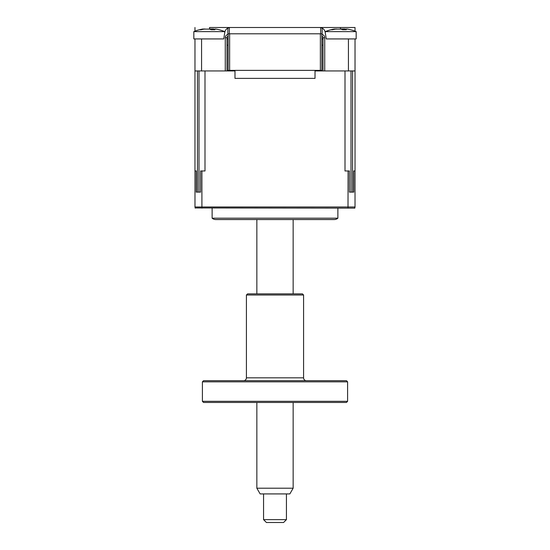 <?xml version="1.0" encoding="UTF-8"?>
<svg xmlns="http://www.w3.org/2000/svg" width="550" height="550" viewBox="0 0 550 550"><rect width="100%" height="100%" fill="white"/><g stroke="black" fill="none" stroke-linecap="round" stroke-linejoin="round"><path stroke-width="0.82" d="M228.126 34.409A3.431 3.431 0 0 0 225.273 37.792L226.992 37.668M226.985 37.792A1.712 1.712 0 0 1 228.126 36.169A1.712 1.712 0 0 0 226.985 37.792L226.985 70.943M323.008 37.668L323.015 37.792A1.712 1.712 0 0 0 321.874 36.169A1.712 1.712 0 0 1 323.015 37.792L323.015 70.943M252.134 27.5L230.436 27.5A5.713 5.713 0 0 0 229.343 27.603L229.343 33.791L227.844 33.791L227.844 28.126A5.713 5.713 0 0 0 224.792 32.319L223.747 38.933L194.975 38.933L194.982 207.157M229.343 27.603L227.844 28.126M348.425 38.933L348.425 70.943L355.025 70.943L355.025 38.933L326.253 38.933L325.208 32.319A5.713 5.713 0 0 0 322.156 28.126L322.156 33.791L229.343 33.791M209.55 28.944L209.55 27.5L355.025 27.5L340.45 27.5L340.45 28.944M355.025 27.5L355.025 31.157A40.013 40.013 0 0 1 356.166 31.618A40.013 40.013 0 0 0 346.878 28.992L345.283 29.116A39.05 14.334 107.2 0 1 346.321 29.762L342.547 29.762A39.05 14.334 -107.2 0 0 341.158 29.116L335.562 29.116A39.05 34.691 126.9 0 0 332.558 29.762L330.997 29.762A39.05 34.691 -126.9 0 1 333.857 29.116L336.469 28.985M214.699 27.5L226.414 27.5M322.156 28.126L320.657 27.603A5.713 5.713 0 0 0 319.564 27.5L297.866 27.5M194.975 31.157L194.975 27.5M320.657 27.603L320.657 33.791M223.747 38.933L201.575 38.933L201.575 70.943L194.975 70.943L194.975 170.968L196.226 170.968L196.226 192.122L200.592 192.122L200.592 170.968L201.905 170.968L201.905 206.979L355.025 206.979L354.853 207.962M225.273 37.792L225.273 70.943L201.575 70.943M348.425 70.943L324.727 70.943L324.727 37.792L323.015 37.792M323.015 45.217L321.874 45.217M228.126 45.217L226.985 45.217M323.015 38.933L321.874 38.933L323.015 38.933M228.126 38.933L226.985 38.933L228.126 38.933M321.874 33.791L321.874 70.373L226.985 70.373L228.126 70.373L226.985 70.373L228.126 70.373L228.126 33.791M320.375 70.373L320.375 33.791L229.625 33.791L229.625 70.373M215.841 219.553L334.159 219.553L215.841 219.553A5.713 5.713 0 0 1 212.128 218.185L212.128 208.127M315.012 70.373L315.012 78.375L234.988 78.375L234.988 70.373M337.872 208.127L337.872 218.185L212.128 218.185M334.159 219.553A5.713 5.713 0 0 0 337.872 218.185M195.147 207.962L354.784 208.127M202.001 208.127L201.905 206.979L194.975 206.979L195.216 208.127M347.999 208.127L348.095 170.968L349.408 170.968L349.408 192.122L353.774 192.122L353.774 170.968L355.025 170.968L355.018 207.157M197.429 192.122L197.429 70.943L198.997 70.943L198.997 192.122M201.905 170.968L204.992 170.968L204.992 70.943L234.988 70.943M315.012 70.943L345.008 70.943L345.008 170.968L348.095 170.968M351.003 192.122L351.003 70.943L352.571 70.943L352.571 192.122M355.025 70.943L355.025 170.968M325.298 32.911L325.298 31.618L356.166 31.618L356.166 38.933L356.166 31.618M347.607 29.116L346.878 28.992M326.253 38.933L346.624 38.933M355.025 38.933L356.166 38.933M340.732 28.992L344.41 28.923M216.143 29.116L213.812 29.116A39.05 14.334 107.2 0 1 214.857 29.762L211.083 29.762A39.05 14.334 -107.2 0 0 209.694 29.116L204.098 29.116A39.05 34.691 126.9 0 0 201.087 29.762L199.526 29.762A39.05 34.691 -126.9 0 1 202.393 29.116L205.006 28.985M194.975 38.933L193.834 38.933L193.834 31.618L224.702 31.618A40.013 40.013 0 0 0 215.414 28.992M209.268 28.992L212.946 28.923M293.15 488.207L289.85 493.921L260.15 493.921L256.85 488.207L293.15 488.207L293.15 402.462M286.433 519.64L283.573 522.5L266.427 522.5L263.567 519.64L286.433 519.64L286.433 493.921M346.452 402.462L203.548 402.462L202.407 401.321L347.593 401.321L346.452 402.462M202.407 381.831L203.548 380.689L346.452 380.689L347.593 381.831L202.407 381.831L202.407 401.321M347.593 381.831L347.593 401.321M306.439 380.689A2.86 2.86 0 0 1 303.579 377.829L303.579 295.006L246.421 295.006L246.421 377.829L303.579 377.829M243.561 380.689A2.86 2.86 0 0 0 246.421 377.829M246.421 295.006L247.562 293.865L302.438 293.865L303.579 295.006M324.727 37.792A3.431 3.431 0 0 0 321.874 34.409M345.159 29.569L345.283 29.116M213.696 29.569L213.812 29.116M334.586 28.992A40.013 40.013 0 0 0 325.298 31.618M345.015 28.909L344.836 29.542M224.702 32.911L224.702 31.618M203.122 28.992A40.013 40.013 0 0 0 193.834 31.618M213.551 28.909L213.366 29.542M256.85 488.207L256.85 402.462M256.85 293.865L256.85 219.553M263.567 519.64L263.567 493.921M293.15 293.865L293.15 219.553"/></g></svg>
